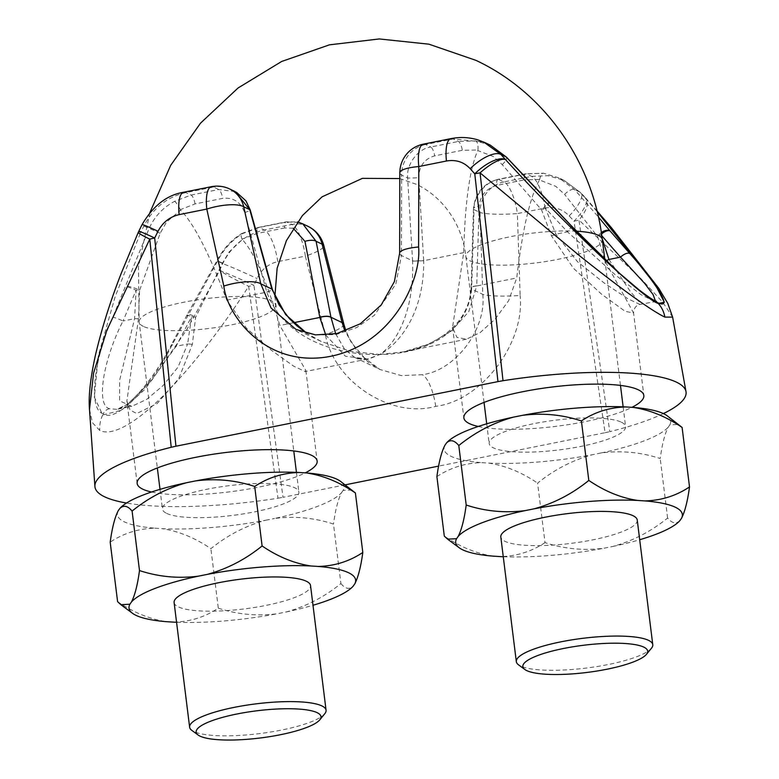 <?xml version="1.0" encoding="UTF-8"?>
<svg xmlns="http://www.w3.org/2000/svg" width="779" height="779" viewBox="0 0 779 779"><rect width="100%" height="100%" fill="white"/><g stroke="black" fill="none" stroke-linecap="round" stroke-linejoin="round"><path stroke-width="0.58" stroke-dasharray="3.9 2.92" d="M651.468 648.216A68.747 14.976 -7.1 0 1 608.292 664.516A68.747 14.976 -7.1 0 1 520.576 666.016A68.747 14.976 -7.1 0 1 518.473 664.789M324.755 713.759A68.747 14.976 -7.1 0 1 281.589 730.05A68.747 14.976 -7.1 0 1 193.874 731.559A68.747 14.976 -7.1 0 1 191.761 730.322M637.241 520.031A68.747 14.976 -7.1 0 1 582.001 541.804A68.747 14.976 -7.1 0 1 505.045 541.356A68.747 14.976 -7.1 0 1 500.809 537.023M174.107 602.556A68.747 14.976 172.9 0 0 178.342 606.899A68.747 14.976 172.9 0 0 255.298 607.338A68.747 14.976 172.9 0 0 310.539 585.565M166.696 513.4A68.747 14.976 172.9 0 0 243.652 513.838A68.747 14.976 172.9 0 0 298.893 492.075A68.747 14.976 172.9 0 0 294.657 487.732A68.747 14.976 172.9 0 0 217.701 487.294A68.747 14.976 172.9 0 0 162.46 509.067A68.747 14.976 172.9 0 0 166.696 513.4M621.36 422.199A68.747 14.976 -7.1 0 1 625.595 426.532A68.747 14.976 -7.1 0 1 570.355 448.305A68.747 14.976 -7.1 0 1 493.399 447.867A68.747 14.976 -7.1 0 1 489.163 443.524A68.747 14.976 -7.1 0 1 544.414 421.76A68.747 14.976 -7.1 0 1 621.36 422.199M679.901 520.596C676.123 524.238 672.024 523.381 667.613 518.035C651.01 531.492 632.743 540.957 612.82 546.449L604.037 548.212C583.783 550.782 564.103 548.922 545.008 542.622L537.598 483.126C554.2 469.669 572.468 460.204 592.391 454.712L601.174 452.95C621.428 450.379 641.107 452.239 660.202 458.539C662.16 444.118 664.847 433.64 668.255 427.096L669.823 424.876L678.821 424.389M545.008 542.622C531.57 551.561 516.691 556.225 500.381 556.605M493.165 556.138C476.456 553.606 460.165 546.936 444.303 536.118M436.892 476.621C450.34 467.692 465.219 463.028 481.519 462.648L488.735 463.106C505.454 465.638 521.735 472.317 537.598 483.126M667.613 518.035L660.202 458.539M503.263 556.732A114.182 24.879 172.9 0 0 604.037 548.212M612.82 546.449A114.182 24.879 172.9 0 0 639.695 539.74M669.823 424.876A114.182 24.879 172.9 0 0 667.145 415.762M601.174 452.95A114.182 24.879 172.9 0 0 668.255 427.096M488.735 463.106A114.182 24.879 172.9 0 0 592.391 454.712M444.945 445.189A114.182 24.879 172.9 0 0 481.519 462.648M117.6 601.661C133.511 612.489 149.792 619.159 166.463 621.681M118.233 510.722A114.182 24.879 172.9 0 0 154.817 528.181C138.467 528.571 123.588 533.235 110.19 542.165M154.817 528.181L162.032 528.649A114.182 24.879 172.9 0 0 265.688 520.245C245.794 525.728 227.526 535.202 210.895 548.669C194.984 537.831 178.703 531.161 162.032 528.649M173.678 622.139C190.027 621.749 204.906 617.085 218.305 608.165L210.895 548.669M218.305 608.165C237.371 614.465 257.051 616.325 277.334 613.745L286.117 611.982C306.011 606.51 324.278 597.035 340.91 583.568L333.5 524.072C314.434 517.772 294.764 515.912 274.471 518.493A114.182 24.879 172.9 0 0 341.543 492.64C338.135 499.203 335.447 509.68 333.5 524.072M265.688 520.245L274.471 518.493M340.91 583.568C345.331 588.924 349.43 589.771 353.189 586.129M341.543 492.64L343.12 490.41A114.182 24.879 172.9 0 0 340.442 481.295M352.118 489.923L343.12 490.41M176.56 622.265A114.182 24.879 172.9 0 0 277.334 613.745M286.117 611.982A114.182 24.879 172.9 0 0 312.992 605.273M138.487 318.728L134.582 318.669L123.024 320.987L136.082 290.255A8.773 0.847 23 0 0 125.886 286.438A8.773 2.191 19.2 0 1 139.568 290.47L160.172 233.272L166.521 222.034L180.679 210.145C194.137 224.04 209.512 254.051 226.796 300.168L246.505 328.271L271.482 350.316L293.644 366.149L305.212 371.564L305.855 370.483L279.836 325.476C266.856 281.414 254.363 252.776 242.347 239.572L229.162 251.919L222.551 263.039L195.636 317.219L192.335 344.415L178.683 378.721L157.066 403.629L136.676 413.522L130.025 410.007L126.88 400.961L138.487 318.728L139.568 290.47L136.082 290.255L134.582 318.669L119.615 380.269L119.586 400.825L131.729 406.365L146.695 399.364L163.025 385.634L178.031 367.123L187.622 343.977L176.064 346.295L145.137 389.12L129.616 403.171L116.908 409.335L109.547 408.712C95.846 405.723 102.779 360.58 123.024 320.987A8.773 0.847 23 0 0 112.819 317.17C93.149 360.677 88.231 410.367 103.276 413.737C115.37 423.318 150.668 388.127 171.867 345.35L217.497 261.16C223.544 249.416 231.85 240.244 242.405 233.651L259.076 227.507L286.721 221.966L298.961 222.405M293.216 228.247L284.637 227.945A8.773 2.765 -101.3 0 1 286.059 221.859A8.773 2.765 -101.3 0 1 286.721 221.966L291.93 224.449L264.285 229.99C245.56 234.333 231.704 245.551 222.716 263.653L219.61 270.488L186.366 330.374L151.35 380.814L121.758 410.202L102.701 414.944L94.337 397.115L98.368 355.536L115.243 296.439L140.541 232.755A29.251 1.704 23.9 0 0 138.234 232.444M89.488 409.54L92.545 422.812L99.761 430.475C115.477 437.964 145.313 415.275 171.711 387.056C198.888 357.619 224.537 324.035 248.657 286.321L277.986 498.219A157.124 34.227 -7.1 0 1 126.51 503.039M597.172 211.654L579.732 192.033L563.889 180.261L547.919 175.674L531.58 176.375L503.935 181.916L498.726 179.433L526.37 173.892L543.518 173.25L558.952 177.904L574.513 189.54L598.418 217.01M663.377 413.581A157.124 34.227 -7.1 0 1 609.782 431.663L578.953 220.058L641.341 279.067L662.841 302.379L672.618 317.102M335.681 333.831L344.669 349.382L354.805 357.483L367.542 359.518L379.909 354.474C419.277 354.357 466.894 336.625 471.636 289.165L482.785 294.365A29.251 3.885 178.1 0 0 520.138 295.445L517.373 213.582L545.018 208.042C554.463 206.435 562.526 209.064 569.206 215.919L574.026 221.168A29.251 4.995 171.6 0 0 578.953 220.058A29.251 12.191 138.4 0 0 586.003 198.421L586.003 198.421A29.251 12.191 138.4 0 0 584.552 197.282A29.251 9.29 137.5 0 1 585.672 198.061L580.852 192.803A29.251 9.29 137.5 0 0 579.732 192.033L574.513 189.54A8.773 3.554 -41.7 0 0 564.619 194.419L555.865 186.385L539.438 179.978C529.895 197.506 522.329 230.165 516.73 277.957L508.629 300.713L495.152 319.098L480.224 332.545L466.387 339.235L456.903 337.336L452.58 327.365L463.69 252.649C464.975 202.803 469.669 168.77 477.77 150.551L493.224 156.491L502.241 164.651L541.532 209.833L551.474 235.881L573.422 268.268L601.349 294.004L625.128 311.327L633.57 313.002L605.312 261.578L597.6 236.592L564.619 194.419M471.636 289.165A8.773 2.6 1.8 0 1 471.1 288.23L471.1 288.113A8.773 2.61 1.7 0 0 471.636 289.048L474.002 209.629L480.02 212.501L482.785 294.365C486.651 329.03 455.267 370.697 422.286 374.689L401.389 375.614L380.016 369.509L358.622 353.481L344.931 331.26M478.257 426.464A90.685 19.757 172.9 0 0 585.175 421.643A90.685 19.757 172.9 0 0 631.954 407.339M151.554 492.007A90.685 19.757 172.9 0 0 258.472 487.177A90.685 19.757 172.9 0 0 305.251 472.872M403.746 351.806C408.917 351.037 427.788 346.158 441.235 336.859C459.853 324.453 469.805 308.241 471.1 288.23L471.1 288.23A8.773 2.6 1.8 0 1 476.729 285.981L468.783 311.658L451.353 331.007L429.015 344.065L403.746 351.806L379.909 354.474C400.464 343.208 424.37 311.337 423.688 260.673L423.679 260.537A8.773 0.545 -3.4 0 1 412.578 260.868L412.578 260.994C414.438 311.59 396.073 343.296 379.909 354.474L367.639 359.041C364.368 359.995 360.093 359.479 354.805 357.483L380.016 369.509L367.922 361.953L351.144 342.273L345.925 330.9M596.987 210.924L586.003 198.421A29.251 29.251 0 0 0 585.672 198.061A29.251 9.29 137.5 0 1 574.026 221.168L605.069 432.715L438.635 466.105M345.233 484.84L283.03 497.314L253.944 285.377L257.051 278.541C261.471 269.456 268.356 263.828 277.723 261.656L305.368 256.116L325.349 334.522C333.831 381.661 391.077 418.927 435.724 406.356C481.364 400.815 525.153 343.286 520.138 295.445M277.986 498.219L283.03 497.314M605.069 432.715L609.782 431.663M180.679 210.145L180.338 209.678L195.032 203.923L222.677 198.382C233.379 197.243 240.692 201.975 244.616 212.57L266.808 292.144C283.887 339.517 338.495 355.652 379.909 354.474L350.394 351.329L321.162 341.426L295.952 329.4L314.862 335.019L335.992 334.551L356.675 327.57L374.339 315.32L395.829 284.043L401.428 255.541L412.578 260.868L407.641 177.972C406.073 164.593 418.06 148.536 430.758 146.997L425.548 144.514L453.193 138.974L483.632 142.002M321.162 341.426L306.799 333.324M423.679 260.537L418.751 177.641C419.005 166.2 424.312 158.935 434.682 155.849L462.327 150.308L477.936 149.977L477.77 150.551M539.438 179.978L539.652 179.423C540.762 174.915 542.048 172.85 543.518 173.25L525.708 173.785A8.773 2.765 78.7 0 0 524.296 179.871L496.651 185.412C486.193 188.46 480.341 195.471 479.095 206.435L476.729 285.981L516.73 277.957M608.954 259.465L630.552 291.833L638.371 300.733L639.871 304.433L628.01 298.824L604.27 283.089L577.521 261.734L555.914 234.158L545.329 208.159L567.472 231.83L616.062 275.493L641.078 294.696L654.701 301.463L655.441 300.967M601.339 232.58A8.773 5.229 -39.4 0 0 597.6 236.592A8.773 3.525 -19.4 0 1 600.813 234.635L602.186 238.559M192.335 344.415A8.773 2.288 -172.8 0 0 187.622 343.977L191.566 316.732A8.773 0.867 -152.3 0 0 186.931 315.174A8.773 0.867 -152.3 0 0 187.379 315.777A8.773 2.21 -148.5 0 1 187.223 314.658L216.971 260.712L222.716 263.653A29.251 1.13 -155.6 0 1 257.051 278.541M284.637 227.945L256.992 233.486L242.055 239.124L242.347 239.572M367.639 359.041L345.399 356.227L325.807 335.126M476.729 285.854A8.773 2.61 1.7 0 0 471.1 288.113L473.466 208.694A8.773 2.61 1.7 0 0 474.002 209.629C473.272 196.659 486.096 181.001 498.726 179.433A8.773 2.765 78.7 0 0 498.063 179.326L498.063 179.326A8.773 2.765 78.7 0 0 496.651 185.412M235.034 191.537L218.753 189.531L191.108 195.071L174.652 201.323C163.064 207.428 154.544 216.494 149.081 228.51L112.819 317.17M490.293 145.137L475.765 140.921L458.403 141.457L430.758 146.997A8.773 2.765 78.7 0 1 434.682 155.849M138.74 231.353A29.251 1.198 26.3 0 0 140.541 232.755L143.862 226.027C153.151 208.071 167.154 196.921 185.899 192.588L213.543 187.048L218.753 189.531A8.773 2.765 78.7 0 1 222.677 198.382M569.206 215.919A29.251 9.29 137.5 0 0 580.852 192.803L563.889 180.261M343.792 323.967A29.251 5.95 -14.3 0 1 325.349 334.522M219.61 270.488A29.251 1.13 -155.6 0 1 253.944 285.377A29.251 4.908 172.2 0 1 248.657 286.321A29.251 1.772 -153.2 0 1 219.61 270.488M399.627 253.224A29.251 6.699 -179.9 0 0 401.428 255.541L401.623 175.1L407.641 177.972A8.773 0.545 -3.4 0 0 418.751 177.641M160.172 233.272L143.862 226.027A29.251 1.198 26.3 0 1 142.07 224.625M463.69 252.649L423.688 260.673A8.773 0.545 -3.3 0 1 412.578 260.994M477.936 149.977C478.364 145.137 477.644 142.119 475.765 140.921M548.874 201.819A8.773 2.269 136.9 0 1 545.329 208.159A8.773 1.519 156.7 0 1 541.532 209.833A8.773 0.818 135.6 0 0 548.757 201.712M551.474 235.881A8.773 1.422 158.9 0 0 555.914 234.158L567.472 231.83A8.773 2.269 136.9 0 0 571.007 225.491M605.312 261.578A8.773 3.447 -17 0 1 606.169 260.946M601.807 235.764L600.813 234.635A8.773 3.973 -41.2 0 1 601.554 233.982M545.018 208.042A29.251 9.202 78.7 0 0 531.58 176.375L526.37 173.892A8.773 2.765 78.7 0 0 525.708 173.785L498.063 179.326C483.262 183.474 475.063 193.27 473.466 208.694A8.773 2.61 1.7 0 1 479.095 206.435M242.055 239.124C240.526 235.141 240.643 233.32 242.405 233.651L241.471 233.681M137.153 483.447L126.88 400.961C129.528 409.316 127.035 405.616 131.739 406.365L116.908 409.335L120.132 408.254C132.245 403.756 155.946 375.459 171.429 344.746A8.773 0.867 -152.3 0 1 176.064 346.295L191.566 316.732A8.773 2.152 -170.6 0 1 195.636 317.219A8.773 2.21 -148.5 0 0 187.223 314.658A8.773 8.773 0 0 0 186.931 315.174L171.429 344.746A8.773 0.867 -152.3 0 0 171.867 345.35M180.338 209.678C178.128 205.364 176.229 202.579 174.652 201.323M244.616 212.57A8.773 1.159 164.4 0 0 250.205 209.872M266.769 292.018A8.773 1.159 164.4 0 0 272.358 289.369M226.796 300.168L266.808 292.144A8.773 1.168 164.3 0 0 272.387 289.428M576.392 231.188A68.747 14.976 172.9 0 0 503.507 238.179A68.747 14.976 172.9 0 0 465.871 256.534A68.747 14.976 172.9 0 0 470.107 260.877A68.747 14.976 172.9 0 0 547.062 261.316A68.747 14.976 172.9 0 0 602.303 239.542M143.404 326.411A68.747 14.976 -7.1 0 1 139.168 322.078A68.747 14.976 -7.1 0 1 194.409 300.304A68.747 14.976 -7.1 0 1 271.365 300.743A68.747 14.976 -7.1 0 1 275.6 305.086A68.747 14.976 -7.1 0 1 220.36 326.849A68.747 14.976 -7.1 0 1 143.404 326.411M109.547 408.712A8.773 8.111 -64.5 0 0 103.276 413.737M102.701 414.944A29.251 27.031 -64.5 0 0 99.761 430.475M435.724 406.356A29.251 9.202 78.7 0 0 422.286 374.689M277.723 261.656A29.251 9.202 -101.3 0 0 264.285 229.99L259.076 227.507A8.773 2.765 -101.3 0 0 258.414 227.4L286.059 221.859L297.432 222.005M450.963 138.623A29.251 9.202 -101.3 0 1 453.193 138.974L458.403 141.457A8.773 2.765 78.7 0 1 462.327 150.308M195.032 203.923A8.773 2.765 78.7 0 0 191.108 195.071L185.899 192.588A29.251 9.202 78.7 0 0 183.669 192.238M539.652 179.423L524.296 179.871M293.488 322.74L279.836 325.476M503.935 181.916A29.251 27.031 -64.5 0 0 480.02 212.501A29.251 3.885 178.1 0 0 517.373 213.582A29.251 9.202 -101.3 0 0 503.935 181.916M399.822 172.772A29.251 6.699 -179.9 0 0 401.623 175.1A29.251 27.031 115.5 0 1 425.548 144.514A29.251 9.202 -101.3 0 0 423.318 144.164M211.313 186.697A29.251 9.202 -101.3 0 1 213.543 187.048A29.251 27.031 115.5 0 1 229.669 188.976M308.056 226.377A29.251 27.031 -64.5 0 0 291.93 224.449A29.251 9.202 -101.3 0 1 305.368 256.116A29.251 5.95 -14.3 0 0 323.811 245.551M502.241 164.651A8.773 2.717 137.4 0 0 506.428 157.124M256.992 233.486A8.773 2.765 -101.3 0 1 258.414 227.4L241.5 233.651M222.551 263.039L216.971 260.712C222.911 249.241 231.081 240.224 241.461 233.671M484.041 402.412L465.871 256.534C462.784 227.575 445.666 198.489 416.716 184.448L399.812 178.557M149.85 212.648L138.477 266.944L139.168 322.078L157.339 467.945M274.88 296.604L293.771 450.953M296.439 472.356L298.893 492.075M604.816 259.65L620.474 385.42M623.142 406.823L625.595 426.532M486.709 423.815L489.163 443.524M160.007 489.358L162.46 509.067M656.551 301.395L639.871 304.433C636.024 305.28 633.931 308.133 633.57 313.002L643.844 395.489M305.855 370.483L317.141 461.032M452.58 327.365L463.865 417.904M466.387 339.235L404.067 351.738M367.532 359.061L305.212 371.564M563.928 180.28L558.971 177.914M558.952 177.904L543.226 173.142M235.092 191.576L236.436 192.257M321.191 341.436L306.858 333.334"/><path stroke-width="1.17" d="M563.538 648.488A62.895 13.701 172.9 0 0 524.803 669.463A62.895 13.701 172.9 0 0 606.977 669.219A62.895 13.701 172.9 0 0 646.473 654.311A62.895 13.701 172.9 0 0 625.8 643.551A62.895 13.701 172.9 0 0 563.538 648.488M524.803 669.463L518.473 664.789A68.747 14.976 -7.1 0 1 516.331 661.683A68.747 14.976 -7.1 0 1 560.812 641.857A68.747 14.976 -7.1 0 1 648.537 640.348A68.747 14.976 -7.1 0 1 652.773 644.691A68.747 14.976 -7.1 0 1 651.468 648.216L646.473 654.311M236.835 714.022A62.895 13.701 172.9 0 0 198.1 735.006A62.895 13.701 172.9 0 0 280.274 734.753A62.895 13.701 172.9 0 0 319.77 719.845A62.895 13.701 172.9 0 0 299.097 709.085A62.895 13.701 172.9 0 0 236.835 714.022M198.1 735.006L191.761 730.322A68.747 14.976 -7.1 0 1 189.628 727.216A68.747 14.976 -7.1 0 1 234.109 707.39A68.747 14.976 -7.1 0 1 321.824 705.891A68.747 14.976 -7.1 0 1 326.07 710.224A68.747 14.976 -7.1 0 1 324.755 713.759L319.77 719.845M516.331 661.683L500.809 537.023A68.747 14.976 -7.1 0 1 556.05 515.25A68.747 14.976 -7.1 0 1 633.006 515.688A68.747 14.976 -7.1 0 1 637.241 520.031L652.773 644.691M326.07 710.224L310.539 585.565A68.747 14.976 172.9 0 0 306.303 581.231A68.747 14.976 172.9 0 0 229.347 580.793A68.747 14.976 172.9 0 0 174.107 602.556L189.628 727.216M466.202 505.026L458.792 445.53C454.371 440.174 450.272 439.317 446.513 442.959L444.945 445.189C441.527 451.762 438.85 462.239 436.892 476.621L444.303 536.118L447.594 539.165L456.582 538.688L458.159 536.458C461.567 529.886 464.255 519.408 466.202 505.026C485.268 511.326 504.938 513.186 525.231 510.605L534.014 508.843C553.908 503.37 572.176 493.896 588.807 480.429L581.397 420.933C562.331 414.632 542.661 412.773 522.368 415.353A114.182 24.879 -7.1 0 1 626.024 406.95L633.239 407.417C649.91 409.929 666.201 416.599 682.102 427.437L689.512 486.933C687.555 501.345 684.868 511.832 681.469 518.366L679.901 520.596A114.182 24.879 172.9 0 1 639.695 539.74M458.792 445.53C475.424 432.063 493.691 422.588 513.585 417.106L522.368 415.353M503.263 556.732A114.182 24.879 172.9 0 1 500.381 556.605L493.165 556.138A114.182 24.879 172.9 0 1 459.259 547.793L447.594 539.165M633.239 407.417A114.182 24.879 172.9 0 1 667.145 415.762L682.102 427.437M588.807 480.429C604.718 491.257 620.999 497.937 637.67 500.449L644.885 500.916C661.235 500.517 676.114 495.863 689.512 486.933M626.024 406.95C609.675 407.349 594.796 412.003 581.397 420.933M525.231 510.605A114.182 24.879 172.9 0 0 458.159 536.458M456.582 538.688A114.182 24.879 172.9 0 0 459.259 547.793M681.469 518.366A114.182 24.879 172.9 0 0 644.885 500.916M534.014 508.843A114.182 24.879 -7.1 0 1 637.67 500.449M513.585 417.106A114.182 24.879 172.9 0 0 446.513 442.959M312.992 605.273A114.182 24.879 172.9 0 0 353.189 586.129L354.757 583.899C358.174 577.336 360.862 566.859 362.81 552.467C349.362 561.406 334.483 566.07 318.183 566.45L310.967 565.982C294.248 563.451 277.967 556.781 262.104 545.962C245.502 559.419 227.234 568.894 207.311 574.376L198.528 576.139C178.274 578.719 158.595 576.859 139.499 570.559L132.089 511.063C148.692 497.606 166.959 488.131 186.882 482.649A114.182 24.879 172.9 0 0 119.8 508.502C123.579 504.85 127.678 505.707 132.089 511.063M262.104 545.962L254.694 486.466C268.132 477.527 283.011 472.872 299.321 472.493A114.182 24.879 172.9 0 0 195.665 480.886C215.919 478.306 235.599 480.166 254.694 486.466M195.665 480.886L186.882 482.649M139.499 570.559C137.542 584.98 134.855 595.458 131.447 601.992L129.879 604.222L120.881 604.699L117.6 601.661L110.19 542.165C112.147 527.743 114.834 517.266 118.233 510.722L119.8 508.502M129.879 604.222A114.182 24.879 172.9 0 0 132.557 613.326A114.182 24.879 172.9 0 0 166.463 621.681L173.678 622.139A114.182 24.879 172.9 0 0 176.56 622.265M355.399 492.971L340.442 481.295A114.182 24.879 172.9 0 0 306.536 472.95C323.246 475.482 339.537 482.152 355.399 492.971L362.81 552.467M306.536 472.95L299.321 472.493M198.528 576.139A114.182 24.879 172.9 0 0 131.447 601.992M354.757 583.899A114.182 24.879 172.9 0 0 318.183 566.45M310.967 565.982A114.182 24.879 172.9 0 0 207.311 574.376M138.234 232.444A29.251 29.251 0 0 1 138.74 231.353A29.251 1.198 26.3 0 1 154.69 238.023A29.251 7.732 174.2 0 0 149.763 239.134L106.869 330.189L93.587 373.053L89.488 409.54L94.911 486.505A157.124 34.227 -7.1 0 1 171.214 447.273L149.763 239.134A29.251 1.704 23.9 0 1 138.234 232.444L121.339 273.098C110.365 301.113 101.747 328.426 95.476 355.029C90.383 378.127 88.387 396.287 89.488 409.53M596.987 210.924L611.369 227.634L658.8 288.366L667.769 303.382L672.618 317.102L664.876 317.111C649.15 309.604 613.131 282.582 579.917 256.038L480.068 172.87A29.251 8.705 -42.7 0 1 505.474 159.549C565.126 224.946 644.34 299.555 658.304 303.489L664.321 302.213L655.431 284.841L597.172 211.654M631.954 407.339A90.685 19.757 172.9 0 0 643.844 395.489A90.685 19.757 172.9 0 0 522.534 391.759A90.685 19.757 172.9 0 0 463.865 417.904A90.685 19.757 172.9 0 0 478.257 426.464M305.251 472.872A90.685 19.757 172.9 0 0 317.141 461.032A90.685 19.757 172.9 0 0 195.831 457.292A90.685 19.757 172.9 0 0 137.153 483.447A90.685 19.757 172.9 0 0 151.554 492.007M325.807 335.126L319.818 317.326A8.773 3.223 -11.1 0 1 330.958 317.267L335.681 333.831M344.931 331.26L342.108 322.584A29.251 5.95 -14.3 0 1 343.792 323.967L345.925 330.9M138.74 231.353L142.07 224.625A29.251 1.198 26.3 0 1 158.02 231.285L154.69 238.023L175.937 446.221L497.966 381.613L474.771 173.814A29.251 7.829 173.6 0 1 480.068 172.87L503.02 380.717A157.124 34.227 -7.1 0 1 685.997 391.642A157.124 34.227 -7.1 0 1 663.377 413.581M438.635 466.105L345.233 484.84M126.51 503.039A157.124 34.227 -7.1 0 1 94.911 486.505M503.02 380.717L497.966 381.613M175.937 446.221L171.214 447.273M483.632 142.002L500.878 154.408L505.474 159.549A29.251 11.627 -41.8 0 0 474.771 173.814L470.175 168.673C463.787 161.954 455.881 159.403 446.445 161.01L418.8 166.55L418.605 247.001C421.643 277.879 394.33 343.305 330.793 356.285C267.207 368.798 227.361 316.849 223.816 286.068A29.251 8.764 -12.5 0 1 260.751 283.77L271.053 308.007L295.952 329.4M306.799 333.324L285.669 314.589L271.929 289.204L249.747 209.648L235.102 191.566L229.669 188.976A29.251 27.031 115.5 0 1 243.73 206.776L260.751 283.77L271.89 289.087A8.773 1.159 164.4 0 1 272.348 289.311L250.205 209.872A8.773 1.159 164.4 0 0 249.747 209.648L243.73 206.776A29.251 8.764 -12.5 0 0 206.795 209.074L179.151 214.624C169.783 216.786 162.733 222.346 158.02 231.285M655.441 300.967L653.114 294.618L644.603 283.352L620.512 257.138A8.773 3.973 -41.2 0 1 629.783 253.496C649.569 275.503 676.338 311.522 657.466 302.573C638.439 293.43 591.027 247.566 570.734 225.316L506.097 156.9L490.293 145.137L506.428 157.124A8.773 2.717 137.4 0 0 506.097 156.9L500.878 154.408A29.251 11.627 -41.8 0 0 470.175 168.673M602.186 238.559L608.954 259.465A8.773 3.447 -17 0 0 606.169 260.946M298.961 222.405L302.758 223.846L316.099 241.305L330.958 317.267L342.108 322.584L322.117 244.178L316.099 241.305A8.773 3.223 -11.1 0 0 304.959 241.363L293.216 228.247M418.605 247.001A29.251 6.699 -179.9 0 0 399.627 253.224L399.822 172.772A29.251 6.699 -179.9 0 1 418.8 166.55A29.251 9.202 -101.3 0 1 423.318 144.164L450.963 138.623A29.251 9.202 -101.3 0 0 446.445 161.01M548.757 201.712A8.773 0.818 135.6 0 0 548.728 201.664A8.773 0.818 135.6 0 0 548.591 201.644A8.773 2.269 136.9 0 1 548.874 201.819A8.773 8.773 0 0 0 548.728 201.664L506.428 157.124M548.874 201.819L571.007 225.491A8.773 2.269 136.9 0 0 570.734 225.316M601.554 233.982A8.773 3.973 -41.2 0 1 610.084 230.983L629.783 253.496M601.339 232.58A8.773 5.229 -39.4 0 1 610.084 230.983L598.418 217.01M293.488 322.74L319.848 317.452A8.773 3.223 -11.2 0 1 330.978 317.384M149.85 212.648L170.698 165.323L200.524 123.15L238.043 88.008L281.638 61.483L329.429 44.841L379.285 38.95L428.908 44.179L475.93 60.353C544.638 92.467 593.325 162.334 602.303 239.542A68.747 14.976 172.9 0 0 598.068 235.209A68.747 14.976 172.9 0 0 576.392 231.188M658.304 303.489A29.251 27.031 115.5 0 1 664.876 317.111M223.816 286.068L206.795 209.074A29.251 9.202 -101.3 0 1 211.313 186.697A29.251 29.251 0 0 1 229.669 188.976M601.807 235.764L620.512 257.138L608.954 259.465M319.818 317.326L304.959 241.363M343.792 323.967L323.811 245.551A29.251 5.95 -14.3 0 0 322.117 244.178A29.251 27.031 -64.5 0 0 308.056 226.377L302.69 223.816M142.07 224.625C153.142 205.724 167.018 194.925 183.669 192.238A29.251 9.202 78.7 0 0 179.151 214.624M293.771 450.953L296.439 472.356M602.303 239.542L604.816 259.65M620.474 385.42L623.142 406.823M484.041 402.412L486.709 423.815M157.339 467.945L160.007 489.358M399.812 178.557L362.401 178.362L322.107 196.814L302.379 215.608L286.399 240.643L277.129 268.268L274.88 296.604M132.557 613.326L120.881 604.699M672.618 317.102L685.997 391.642M490.312 145.147L485.356 142.781M323.811 245.551A29.251 29.251 0 0 0 308.056 226.377M485.307 142.771L478.442 140.054C469.425 137.26 460.272 136.783 450.963 138.623M423.318 144.164A29.251 29.251 0 0 0 399.822 172.772M399.627 253.224L394.369 281.647L381.204 304.978L360.395 323.752L336.869 333.578L315.514 334.882L295.932 329.381M183.669 192.238L211.313 186.697M571.007 225.491L619.295 273.078L639.004 289.817C655.986 302.778 655.558 300.626 656.551 301.395M302.758 223.855L297.432 222.005M236.436 192.257L245.95 200.865L250.205 209.872M306.858 333.334L296.906 325.817L289.34 318.572L278.979 304.764L272.387 289.428"/></g></svg>
